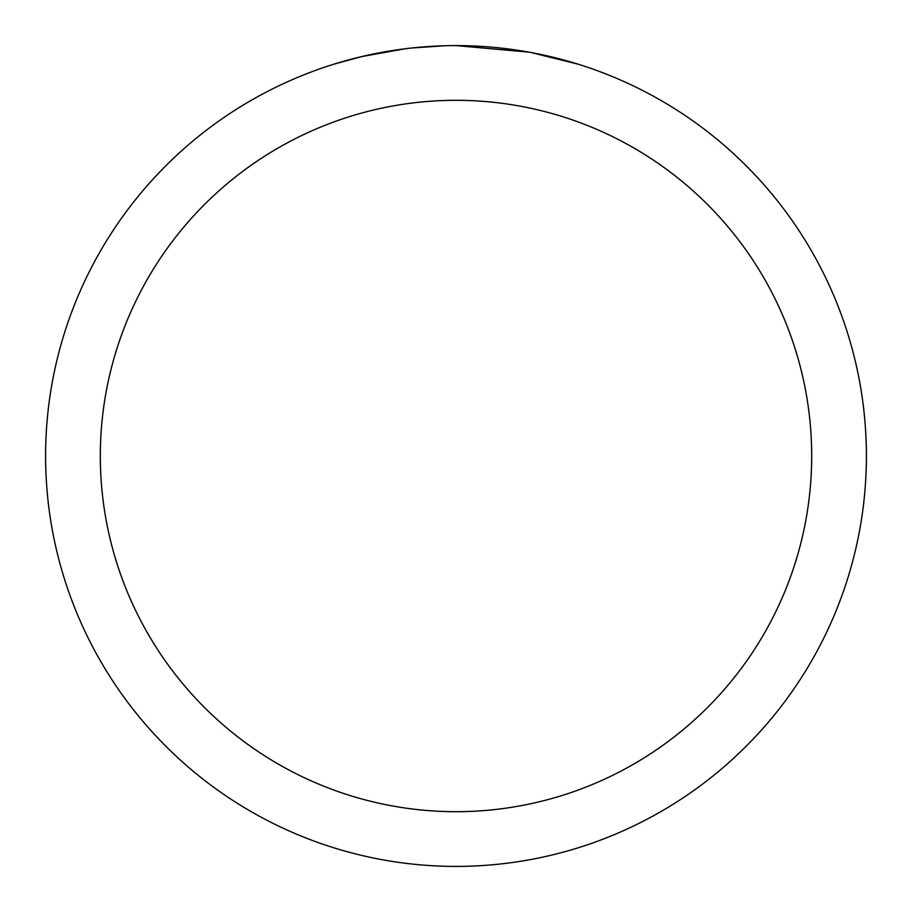 <?xml version="1.0" encoding="UTF-8"?>
<svg xmlns="http://www.w3.org/2000/svg" width="912" height="912" viewBox="0 0 912 912"><rect width="100%" height="100%" fill="white"/><g stroke="black" fill="none" stroke-linecap="round" stroke-linejoin="round"><path stroke-width="1.37" d="M464.185 45.68L469.897 45.839M506.536 48.724L508.269 48.94M456 45.6A410.4 410.4 0 0 1 866.4 456A410.4 410.4 0 0 1 456 866.4A410.4 410.4 0 0 1 45.6 456A410.4 410.4 0 0 1 456 45.6L528.903 52.132M530.841 52.486L577.923 64.136M456 100.32A355.68 355.68 0 0 1 811.68 456A355.68 355.68 0 0 1 456 811.68A355.68 355.68 0 0 1 100.32 456A355.68 355.68 0 0 1 456 100.32M409.716 48.222L404.711 48.815M334.088 64.136L361.597 56.612L404.711 48.826M394.645 50.217L402.192 49.145M445.193 45.737L411.643 48.005M425.915 46.706L432.448 46.284"/></g></svg>
